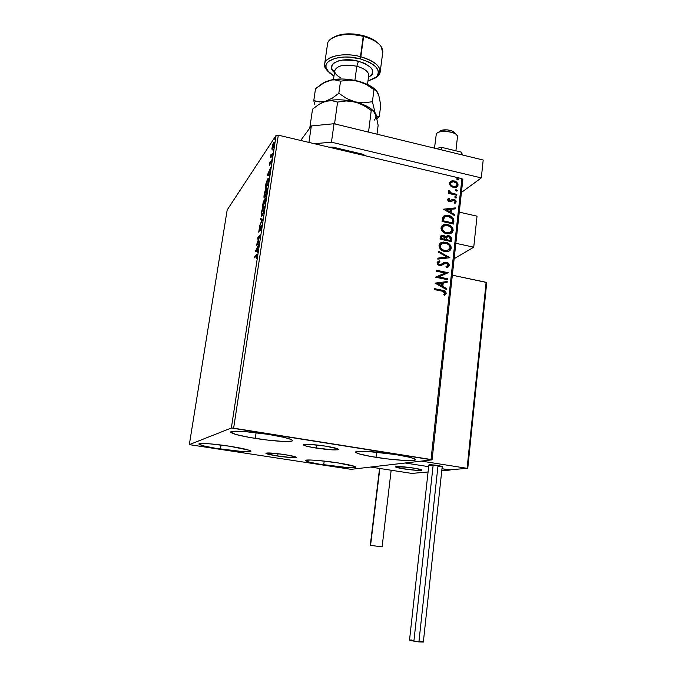 <?xml version="1.0" encoding="UTF-8"?>
<svg xmlns="http://www.w3.org/2000/svg" width="676" height="676" viewBox="0 0 676 676"><rect width="100%" height="100%" fill="white"/><g stroke="black" fill="none" stroke-linecap="round" stroke-linejoin="round"><path stroke-width="1.01" d="M316.258 448.087C308.29 446.794 303.963 445.704 303.27 444.816C304.96 443.811 312.439 444.25 325.705 446.143L337.746 448.822L338.473 449.557L337.823 449.793L332.262 449.861L313.081 447.554L305.679 445.94L303.296 444.698L309.245 444.326L325.705 446.143C333.648 447.444 337.932 448.526 338.541 449.388C336.741 450.385 329.313 449.954 316.258 448.087L316.681 444.943L316.258 448.087M277.675 456.055C270.468 454.914 266.547 453.993 265.913 453.292C267.29 452.59 273.552 453.03 284.689 454.602L295.463 456.832L296.181 457.162L295.885 457.601L291.381 457.61L274.887 455.599L265.913 453.25L273.045 453.19L284.689 454.602C291.897 455.751 295.775 456.672 296.341 457.348C294.897 458.041 288.677 457.61 277.675 456.055L278.013 453.697L277.675 456.055M323.711 464.851C312.422 463.077 306.296 461.649 305.324 460.567C304.47 459.19 321.911 460.39 337.645 462.849L354.697 466.423L355.618 466.93L354.57 467.564L346.484 467.446L319.207 464.125L308.729 461.978L305.366 460.424L310.521 460.001L318.058 460.466L337.645 462.849C348.892 464.64 354.917 466.051 355.72 467.082C356.379 468.476 338.997 467.226 323.711 464.851L324.21 461.074L323.711 464.851M255.275 438.394C240.36 435.961 232.181 433.891 230.719 432.175C229.696 430.215 249.444 431.313 268.397 434.372L284.3 437.431L290.646 439.307L292.142 440.084L292.446 440.71L291.576 441.166L282.619 441.403L266.978 440.017L249.655 437.457L236.059 434.524L230.719 432.158L232.958 431.313L244.509 431.533L268.397 434.372C283.286 436.848 291.314 438.893 292.48 440.515C293.257 442.501 273.611 441.327 255.275 438.394L256.12 432.674L255.275 438.394M376 457.339C363.502 455.32 356.717 453.604 355.66 452.202C354.469 450.224 376.549 451.45 395.561 454.534L409.791 457.306L414.701 458.928L415.47 459.57L413.56 460.398L403.2 460.364L387.247 458.894L370.794 456.469L358.998 453.849L355.77 452.405L357.038 451.483L359.37 451.272L367.043 451.391L395.561 454.534C407.983 456.579 414.625 458.269 415.478 459.604C416.365 461.615 394.361 460.288 376 457.339L376.642 452.126L376 457.339M220.435 449.075C207.355 447.005 200.172 445.323 198.896 444.048C198.144 442.695 214.03 443.794 229.688 446.236L248.971 450.182L250.424 450.782L250.889 451.255L250.357 451.585L243.301 451.661L215.636 448.298L203.856 445.94L198.913 444.115L200.493 443.515L209.805 443.828L229.688 446.236C242.768 448.332 249.841 449.988 250.889 451.205C251.48 452.574 235.67 451.433 220.435 449.075L221.06 445.028L220.435 449.075M189.322 444.631L227.187 209.94L276.112 135.369L231.344 428.009L189.322 444.631L351.123 469.338L432.074 459.849L462.84 179.562L461.919 178.65L431.026 459.494L233.634 428.17L278.318 135.166L461.919 178.65L278.318 135.166L276.112 135.369L227.187 209.94L189.322 444.631L351.123 469.338L432.074 459.849L231.344 428.009L189.322 444.631M271.989 149.295L273.594 146.667L274.093 141.977L272.741 144.351L271.896 148.61L271.989 149.295L272.58 149.1L274.177 144.106L273.932 141.994L272.741 144.351L271.989 149.295M272.529 154.66L272.673 153.731L271.169 155.717L270.991 154.424L270.459 157.694L272.529 154.66L272.673 153.731L271.228 155.691L270.991 154.424L270.459 157.694L272.529 154.66M269.445 164.141L269.42 165.223L269.792 164.986L271.228 160.939L270.983 163.541L271.524 159.942L269.8 164.268L270.011 161.936L269.445 164.141L269.707 165.121L271.211 160.947L270.983 163.541L271.422 159.942L269.842 164.209L270.011 161.936L269.445 164.141M268.406 181.574L268.473 178.405L267.172 179.824L265.186 188.224L267.975 184.413L268.406 181.574C268.769 179.081 268.693 178.016 268.169 178.379L266.006 183.382L265.186 188.224L267.975 184.413L268.406 181.574M265.178 202.682L265.685 198.727L265.203 198.364L264.198 201.237L263.944 200.704L263.344 201.744L262.415 206.29L265.178 202.682L265.203 198.364L264.198 201.237L263.784 200.865L262.415 206.29L265.178 202.682M262.626 219.345L260.505 218.678L260.353 219.708L261.967 220.097L259.271 226.714L262.651 219.185L260.505 218.678L260.353 219.708L261.967 220.097L259.271 226.714L262.626 219.345M259.288 241.112L257.26 243.487L260.252 234.842L257.522 238.096L257.379 239.05L259.407 236.642L256.424 245.244L259.145 242.076L259.288 241.112L257.26 243.487L260.252 234.842L257.522 238.096L257.379 239.05L259.407 236.642L256.424 245.244L259.145 242.076L259.288 241.112M256.28 255.841L256.812 255.663L256.373 258.815L257.024 254.413L254.641 256.888L254.489 257.843L256.643 255.494L256.373 258.815L256.897 254.438L254.641 256.888L254.489 257.843L256.28 255.841M255.494 251.295L257.59 252.232L257.75 251.176L257.074 250.88L258.849 244.002L255.494 251.295L257.59 252.232L257.75 251.176L257.074 250.88L258.849 244.002L255.52 251.134L256.246 251.286L256.542 250.644L256.221 251.447L255.494 251.295M261.485 227.153L261.536 225.497L261.004 225.632L258.942 231.175L259.449 227.651L258.714 232.172L260.919 226.502L260.454 230.685L261.443 227.415L261.139 225.438L258.976 231.158L259.449 227.651L258.79 232.147L260.995 226.401L260.454 230.685L261.485 227.153M262.06 215.83L264.029 210.363L264.409 207.312L263.953 206.003L262.668 207.954L261.527 211.875L261.19 215.517L261.451 216.159L262.06 215.83C262.837 214.875 263.564 212.67 264.231 209.222C264.519 206.763 264.392 205.698 263.851 206.036L263.496 206.383C262.71 207.363 261.984 209.577 261.325 213.016C261.037 215.467 261.173 216.506 261.722 216.151L262.06 215.83M264.857 197.569L266.834 192.035L267.214 189.01L266.741 187.784L265.457 189.821L264.198 194.342L264.02 197.586L264.857 197.569C265.643 196.564 266.369 194.333 267.037 190.902C267.324 188.511 267.197 187.489 266.674 187.818L266.285 188.207C265.491 189.246 264.764 191.477 264.105 194.908C263.826 197.282 263.953 198.296 264.493 197.933L264.857 197.569M267.113 175.701L269.318 175.65L269.47 174.628L268.761 174.653L270.535 167.699L267.113 175.701L269.318 175.65L269.47 174.628L268.761 174.653L270.535 167.699L267.113 175.701M271.879 157.897L272.191 156.274L271.879 157.897M272.969 150.782L273.281 149.168L272.969 150.782M274.735 139.239L275.048 137.625L274.735 139.239M450.512 185.908L454.492 187.624L456.807 187.091L457.846 185.925L458.007 184.421L456.841 182.376L454.838 181.134L452.531 180.754L450.731 181.236L449.574 182.478L449.489 184.286L450.512 185.908L453.376 187.472L456.19 187.37L458.024 185.199C457.77 182.883 456.461 181.455 454.103 180.914L451.044 181.084L449.396 183.171L450.512 185.908M456.756 195.305L456.849 194.409L450.647 192.677L449.709 191.849L449.734 190.894L448.661 190.531L448.729 191.705L449.734 192.753L448.501 192.474L448.399 193.37L456.756 195.305L456.849 194.409L451.196 192.956L448.898 190.26L448.534 190.877L449.734 192.753L448.501 192.474L448.399 193.37L456.756 195.305M447.554 199.572L448.137 201.051L449.895 201.854L451.238 201.659L453.114 200.214L454.399 200.358L455.159 201.592L454.137 202.623L454.855 203.315L456.139 202.006L455.801 200.4L454.204 199.327L452.481 199.335L450.022 200.916L448.653 200.155L449.599 198.803L448.94 198.11L447.554 199.572L449.557 201.794L450.884 201.803L453.934 200.18L455.159 201.592L454.137 202.623L454.855 203.315L456.19 201.727L453.993 199.276L452.667 199.268L449.616 200.882L448.585 199.75L449.599 198.803L448.94 198.11L447.554 199.572M453.875 221.297L453.545 218.686L452.126 217.038L449.287 215.644L446.532 215.281L443.101 216.785L442.053 221.458L453.571 224.043L453.875 221.297C453.799 218.069 452.1 216.143 448.779 215.517L444.994 215.517L442.991 216.945L442.053 221.458L453.571 224.043L453.875 221.297M451.619 241.67L451.636 237.749L448.915 235.772L447.089 235.831L445.754 236.997L444.107 235.552L441.749 235.349L440.507 236.346L440.042 239.135L451.619 241.67L451.881 239.296C451.805 237.377 450.816 236.203 448.915 235.772L447.309 235.763L445.754 236.997L443.422 235.341L441.791 235.341L440.237 237.453L440.042 239.135L451.619 241.67M449.836 257.75L438.673 251.252L438.555 252.258L447.047 257.074L437.896 258.105L437.778 259.111L449.836 257.75L438.673 251.252L438.555 252.258L447.047 257.074L437.896 258.105L437.778 259.111L449.836 257.75M447.512 278.749L438.825 276.932L448.18 272.707L436.519 270.256L436.409 271.186L445.121 273.011L435.724 277.245L447.411 279.678L447.512 278.749L447.157 279.627L447.512 278.749L438.825 276.932L448.18 272.707L436.519 270.256L436.409 271.186L445.121 273.011L435.724 277.245L447.411 279.678L447.512 278.749M442.129 291.162L444.859 292.421L444.926 293.392L443.752 294.685L444.597 295.344L446.219 293.147L444.918 291.026L434.431 288.627L434.33 289.565L442.129 291.162L445.002 293.08L443.752 294.685L444.597 295.344L446.202 293.316C445.797 291.339 444.512 290.317 442.357 290.249L434.431 288.627L434.33 289.565L442.129 291.162M435.057 283.16L446.321 289.472L446.439 288.458L442.831 286.438L443.211 283.024L447.089 282.551L447.199 281.537L435.057 283.16L446.321 289.472L446.439 288.458L442.831 286.438L443.211 283.024L447.089 282.551L447.199 281.537L435.057 283.16M443.955 263.775L446.312 263.141L448.095 265.245L445.949 266.716L446.456 267.595L449.295 265.431L448.822 263.758L446.709 262.288L444.301 262.381L440.989 264.409L439.594 264.561L438.251 263.31L438.47 262.508L439.932 261.739L438.927 260.978L437.059 262.77L437.457 264.206L438.614 265.178L441.149 265.465L446.016 263.099L447.36 263.632L448.087 264.874L447.808 265.879L445.949 266.716L446.456 267.595L448.256 266.986L448.906 266.074M444.656 251.447L447.765 251.497L449.633 250.711L450.943 249.165L451.171 247.044L450.241 245.025L448.619 243.504L443.524 242.033L441.496 242.473L439.569 243.968L438.994 245.836L439.408 247.729L442.611 250.745L447.732 251.506C449.633 251.159 450.791 250.035 451.205 248.143C450.791 244.873 448.932 242.912 445.628 242.236L442.332 242.202C440.498 242.583 439.392 243.706 439.011 245.565C439.459 248.827 441.343 250.788 444.656 251.447M446.642 233.702L449.743 233.769L452.362 232.341L453.165 230.457L452.793 228.319L451.45 226.536L448.636 224.863L445.509 224.356L443.498 224.778L441.58 226.249L441.005 228.378L442.011 230.939L444.191 232.772L446.642 233.702L449.954 233.719L453.165 230.457C452.751 227.22 450.9 225.252 447.613 224.576L444.09 224.576L441.022 227.837C441.47 231.082 443.346 233.034 446.642 233.702M443.439 209.197L454.509 215.576L454.618 214.596L451.078 212.551L451.441 209.247L455.252 208.884L455.354 207.895L443.439 209.197L454.509 215.576L454.618 214.596L451.078 212.551L451.441 209.247L455.252 208.884L455.354 207.895L443.439 209.197M455.632 197.958L456.663 197.257L455.463 196.429L454.804 196.834L455.024 197.629L456.215 197.95L456.663 197.434L455.218 196.479L454.762 196.995L455.632 197.958M456.393 191.088L457.424 190.387L455.911 189.635L455.531 190.294L456.072 190.97L457.424 190.564L455.97 189.61L455.531 190.117L456.393 191.088M457.635 179.917L458.658 179.233L457.466 178.396L456.807 178.794L457.027 179.588L458.243 179.9L458.666 179.402L457.187 178.456L456.773 178.954L457.635 179.917M445.864 293.806L445.645 292.116L444.445 291.069L434.415 288.821L442.079 290.393C444.242 290.46 445.526 291.483 445.932 293.46L444.571 295.327L445.738 294.119M435.057 283.126L447.199 281.537L446.828 282.585L446.929 281.689L435.057 283.126M442.941 283.176L442.56 286.582L446.439 288.458L446.084 289.336L446.16 288.601L442.56 286.582L442.941 283.176M437.625 283.819L441.673 285.787L437.625 283.819L441.969 283.176L441.673 285.787L437.625 283.819M435.741 277.084L445.121 273.011L435.741 277.084M436.493 270.459L448.18 272.707L436.493 270.459M438.563 277.084L447.233 278.901L438.563 277.084M445.999 266.809L447.208 266.319L446.008 266.8M438.631 262.313L437.989 263.192L439.932 261.739L439.299 260.86L437.854 261.494L439.299 260.86L437.059 262.77L439.544 265.499L441.369 265.398L442.848 264.502M439.028 261.02L439.62 261.84L439.028 261.02M439.594 264.561L437.989 263.192L439.324 264.722L441.166 264.324L439.594 264.561M443.16 262.947L446.43 262.22L444.892 262.212L441.031 264.4M449.295 265.431C449.118 263.682 448.171 262.609 446.43 262.22L446.16 262.381C447.892 262.77 448.847 263.843 449.016 265.592L449.295 265.431M448.974 265.837L448.163 263.471L445.07 262.313M444.538 262.389L443.54 262.744M440.541 264.637L439.324 264.722M439.07 264.646L438.056 263.741L438.2 262.668M443.321 264.172L443.811 263.86M437.879 258.24L447.047 257.074L437.879 258.24M438.639 251.556L449.853 257.598L438.639 251.556M440.532 242.997L442.062 242.371L445.357 242.414C448.661 243.081 450.52 245.05 450.926 248.312L449.329 250.897M450.039 250.306L450.9 247.222L449.21 244.374L445.357 242.414L441.225 242.642M441.107 243.994L439.941 245.954L442.873 243.132L445.526 243.157C448.196 243.69 449.692 245.27 450.013 247.915L447.258 250.576L444.487 250.695L447.749 250.5L444.064 250.585L440.541 248.168L440.169 245.126M444.757 250.526C442.087 250.002 440.575 248.422 440.211 245.785L439.941 245.954C440.304 248.591 441.817 250.171 444.487 250.695L441.631 248.962L440.372 247.103L440.431 244.957L441.783 243.546L443.845 242.997L446.363 243.385L448.644 244.72L449.717 246.174L450.013 247.915L449.354 249.427L447.242 250.576L444.757 250.526M440.997 235.713L443.422 235.341L445.484 237.175L443.836 235.73L441.479 235.527M446.439 236.177L448.644 235.949C450.546 236.38 451.534 237.555 451.602 239.473L451.365 241.619L451.61 238.848L450.808 237.141L448.94 236.025L446.819 236.008M446.016 239.27L446.692 237.301M446.126 238.543L446.253 238.011M447.089 237.014L446.321 237.842M450.258 240.673L445.966 239.735L446.591 237.665L447.774 236.676L448.813 236.685L450.655 239.448L450.537 240.495L445.966 239.735L450.258 240.673M441.876 236.499L441.073 238.662L442.383 236.237L443.338 236.262L445.053 239.296L441.073 238.662L441.521 236.769M445.053 239.296L441.073 238.662L445.053 239.296L441.343 238.484L441.791 236.592L443 236.203L444.546 236.862L445.053 239.296M442.417 225.378L443.819 224.762L447.335 224.753C450.622 225.438 452.472 227.398 452.886 230.643L451.424 233.11M451.999 232.62L452.852 229.553L451.171 226.722L447.335 224.753L443.228 224.964M443.101 226.299L441.943 228.243C442.307 230.862 443.819 232.434 446.473 232.975L443.363 231.412L441.943 228.243L444.664 225.488L447.504 225.48C450.165 226.021 451.652 227.601 451.982 230.229L449.43 232.806L446.473 232.975L450.436 232.426L446.887 233.051M446.473 232.975L446.743 232.789C444.09 232.257 442.577 230.677 442.214 228.057L442.172 227.423M443.701 216.168L448.509 215.712C451.83 216.328 453.528 218.255 453.596 221.483L453.638 220.959M453.638 220.435L452.65 217.968L450.005 216.168L446.904 215.475L443.845 216.083M444.639 216.954L443.752 217.866L443.067 221.001L444.022 217.672L445.712 216.413L448.678 216.43L452.582 219.396L452.489 222.869L443.067 221.001L452.219 223.055L443.067 221.001L444.242 217.25M443.464 209.214L455.354 207.895L454.99 208.901L455.083 208.09L443.464 209.214M451.171 209.442L450.799 212.746L454.618 214.596L454.272 215.441L454.34 214.782L450.799 212.746L451.171 209.442M445.957 209.949L449.937 211.901L445.957 209.949L450.224 209.366L449.937 211.901L445.957 209.949M448.129 198.6L448.94 198.11L449.278 198.947L448.67 198.305L448.129 198.6M448.889 199.217L448.315 199.952L449.346 201.085L450.402 200.907M451.779 199.758L453.993 199.276L456.19 201.727L455.269 203.121M455.472 202.927L455.785 201.051L454.542 199.775M454.238 199.631L451.822 199.733M449.151 201.025L448.323 200.155L448.703 199.344M455.218 196.479L456.663 197.434L456.275 197.924L456.131 197.003L455.168 196.631M448.475 192.728L449.734 192.753L448.475 192.728M449.464 191.097L450.926 193.159L456.849 194.409L456.503 195.246L456.579 194.612L453.773 193.961M453.064 193.792L450.377 192.88L449.27 191.621M455.97 189.61L457.424 190.564L457.044 191.046L456.892 190.133L455.954 189.762M456.959 186.99L457.737 184.632L456.072 182.174L453.047 180.991L450.199 181.607L453.833 181.126C456.19 181.667 457.491 183.086 457.745 185.401L456.942 187.007M456.148 186.289L453.207 186.787L450.377 184.776L450.622 182.638L450.157 183.627L451.779 181.886L454.01 181.81C455.776 182.19 456.773 183.238 457.001 184.962L455.7 186.508L453.207 186.787L456.148 186.289M453.478 186.576C451.703 186.196 450.689 185.148 450.427 183.416L450.157 183.627C450.419 185.351 451.433 186.407 453.207 186.787L450.647 184.565L450.892 182.427L453.731 181.751L456.477 183.306L457.01 184.675L456.562 185.951L453.478 186.576M456.866 178.692L457.796 178.439L458.666 179.402L458.286 179.884L458.125 178.979L457.196 178.616M441.969 283.176L441.673 285.787L437.896 283.675L441.969 283.176M446.295 239.093L446.963 237.124L449.033 236.744L450.579 238.079L450.537 240.495L446.236 239.558L446.295 239.093M447.504 225.48L450.613 227.051L451.948 229.35L451.543 231.454L449.219 232.857L445.104 232.223L443.135 230.702L442.256 228.936L442.442 227.246L443.372 226.114L447.504 225.48M443.338 220.815L444.411 217.165L446.075 216.32L448.678 216.43L452.236 218.635L452.489 222.869L443.338 220.815M450.224 209.366L449.937 211.901L446.228 209.754L450.224 209.366M255.241 257.007L254.641 256.888L255.241 257.007M256.745 255.486L257.159 255.021L256.745 255.486M257.159 254.987L256.457 254.844L257.159 254.987M257.615 252.064L256.221 251.447L257.615 252.064M256.153 250.475L257.497 248.134L257.083 250.83L256.153 250.475L257.269 248.092L256.855 250.788L256.153 250.475M258.08 238.214L257.522 238.096L258.08 238.214M257.835 243.605L257.26 243.487L257.835 243.605M262.254 220.156L260.353 219.708L261.071 219.861L261.223 218.847L261.071 219.861L262.263 220.148M261.958 215.948L261.874 215.171L261.958 215.948M263.877 207.059L264.215 206.543L263.496 206.383L264.316 206.417L263.877 207.059M261.612 212.619L263.64 207.05C264.079 206.763 264.181 207.625 263.944 209.619L262.575 214.968L261.925 215.145C261.485 215.424 261.384 214.588 261.612 212.619L263.716 207.025L264.003 209.188L263.099 213.016L261.688 215.145L261.612 212.619M264.409 207.186L263.927 207.118M264.113 201.769L264.375 201.271L264.113 201.769M265.66 198.465L265.203 198.364L265.66 198.465M262.837 204.989L263.758 201.685L263.716 203.831L264.215 203.941L262.837 204.989L263.327 205.09L262.837 204.989L263.843 201.676L263.716 203.831L262.837 204.989M264.003 203.459L265.06 199.31L265.254 202.158L264.003 203.459L264.493 203.569L264.003 203.459L264.299 201.642L265.262 199.2L265.034 202.107L264.003 203.459M264.73 197.73L264.654 196.953L264.73 197.73M266.699 188.841L267.003 188.367L266.285 188.207L267.13 188.198L266.699 188.841M267.172 188.984L266.733 188.891M265 196.631L264.316 196.615L264.392 194.485L266.454 188.824C266.876 188.553 266.978 189.381 266.741 191.316L265.364 196.716L264.688 196.936C264.274 197.198 264.172 196.378 264.392 194.485L265.71 189.888L266.336 188.917L266.826 189.111L265.178 197.079M268.178 179.427L268.465 178.971L267.755 178.81L268.617 178.777L268.178 179.427M267.831 183.872L265.609 186.906L266.074 187.015L265.609 186.906L266.192 183.517L267.611 179.74L267.95 179.394L268.558 180.509L268.051 183.923L265.609 186.906L266.64 181.861L268.118 179.377L267.831 183.872M267.755 175.684L267.138 175.549L267.755 175.684M267.857 175.684L268.245 174.78L267.857 175.684M269.445 174.805L268.761 174.653L269.445 174.805M268.507 174.839L267.789 174.678L268.93 172.05L268.533 174.653L267.789 174.678L268.507 174.839M271.025 156.866L270.603 156.773L271.025 156.866M271.329 156.426L270.907 156.325L271.329 156.426M271.482 156.198L271.473 155.75L271.482 156.198M271.769 155.776L271.228 155.691M272.394 154.855L271.972 154.762L272.394 154.855M272.614 149.05L272.614 148.483L272.614 149.05M274.025 143.05L274.295 142.56L274.025 143.05M274.295 142.509L273.619 142.349L274.295 142.509M272.276 146.954L273.729 142.982L274.101 144.537L273.028 148.247L272.47 148.45L272.327 146.65L273.924 143.033L273.18 147.25L272.369 148.466L272.276 146.954M268.93 172.05L268.533 174.653L267.789 174.678L268.93 172.05M231.344 428.009L276.112 135.369L278.318 135.166L233.634 428.17L231.344 428.009M431.026 459.494L461.919 178.65L462.84 179.562L432.074 459.849L431.026 459.494M473.741 247.196L454.154 258.714L473.741 247.196L477.028 216.168L473.741 247.196L455.852 243.284L473.741 247.196M477.028 216.168L459.266 212.129L477.028 216.168M404.172 468.941C398.848 468.096 395.984 467.403 395.578 466.863C397.099 466.195 402.997 466.575 413.281 468.02L400.91 466.626L395.595 466.905L401.882 468.569L416.289 470.31L420.92 470.386L421.469 469.82L413.281 468.02C418.588 468.874 421.427 469.558 421.79 470.082C420.202 470.75 414.329 470.369 404.172 468.941M450.208 469.803L441.766 470.783L450.182 470.04L441.977 468.755L450.208 469.803M428.069 471.983L411.785 473.411L370.558 467.057L405.203 463.001L370.558 467.057L411.785 473.411L428.069 471.983M428.652 466.668L405.203 463.001L428.652 466.668L405.203 463.001L421.393 461.1L467.108 468.316L421.393 461.1L405.203 463.001L428.652 466.668M436.299 134.017L436.637 133.552C439.366 129.902 454.644 131.245 457.035 135.369L457.483 136.721C458.311 131.761 438.318 129.209 436.299 134.017L434.499 148.179M457.035 135.369L454.407 132.64C452.692 129.691 441.834 128.736 439.865 131.347L438.2 132.488M395.773 466.685L395.773 466.685C397.649 465.646 422.28 468.865 421.79 470.082L421.545 470.285C419.188 471.248 395.215 468.088 395.578 466.863L399.6 468.138L408.828 469.592L417.979 470.403L421.799 470.107L417.92 468.84L408.515 467.353L395.773 466.685M439.62 131.685L441.791 130.282L447.275 129.86L451.517 130.772L454.635 133.045M449.227 469.896L467.462 468.299L486.441 282.45L452.345 275.191L486.12 282.289L467.108 468.316L449.227 469.896L441.977 468.755L449.633 469.871M486.669 283.168L467.817 467.851L486.661 283.236M442.214 466.592L438.023 465.502L418.9 641.947L423.353 642.073L418.9 641.947L438.023 465.502C432.724 464.758 429.666 464.581 428.846 464.953L430.874 465.62M413.991 640.231L433.054 466.009M423.353 642.039L442.214 466.558L439.197 465.705L428.846 464.953L409.521 640.104L418.9 641.947L410.543 640.561L409.698 640.02L411.709 640.028M419.255 640.975L422.889 641.786M438.141 466.626L441.724 466.736M379.844 468.485L370.575 545.363L382.109 546.884L370.279 545.329L379.844 468.485M370.575 545.363L382.101 546.884L370.575 545.363M441.267 149.819L441.555 147.326L461.556 152.201L461.277 154.694L461.556 152.201L462.384 154.965L461.556 152.201L441.555 147.326L441.267 149.819M436.012 148.543L441.555 147.326L436.012 148.543M300.693 140.464L311.323 125.956L334.037 123.725L483.196 160.026L481.312 177.906L461.429 192.466L481.312 177.906L331.451 142.188L481.312 177.906L483.196 160.026L334.037 123.725L331.451 142.188L334.037 123.725L311.323 125.956L308.924 142.416L311.323 125.956L300.693 140.464M314.348 143.701L331.451 142.188L314.348 143.701M331.071 147.655L333.107 147.191L362.86 154.238L365.741 155.869L362.86 154.238L333.107 147.191L328.764 147.114L333.107 147.191L331.071 147.655M378.999 44.084C375.704 40.467 370.482 37.662 363.333 35.659L360.164 58.88C375.898 64.034 381.332 70.067 376.447 76.979L367.972 81.002L375.019 78.146L377.115 76.244L378.273 74.081L378.433 71.732L377.58 69.282L375.729 66.823L372.949 64.465L369.324 62.293L360.164 58.88L360.849 56.759C373.456 60.519 379.912 65.479 380.216 71.656C379.988 74.216 378.29 76.354 375.112 78.086L378.053 75.982C383.25 68.648 377.512 62.243 360.849 56.759L363.62 36.419C371.935 38.769 377.74 42.064 381.01 46.323L382.734 52.491M335.228 73.118C323.635 65.057 340.189 56.066 358.441 61.237L356.827 66.273C344.76 63.958 337.409 65.352 334.755 70.439C334.426 73.05 336.394 75.475 340.662 77.723M380.216 71.656L382.836 51.748C382.557 45.351 376.152 40.239 363.62 36.419C346.763 31.62 327.497 36.132 327.463 44.455L324.59 64.33C324.581 56.302 343.898 52.044 360.849 56.759C339.766 50.801 318.05 59.049 326.077 69.138L327.868 71.25C325.536 68.944 324.438 66.645 324.59 64.33M367.507 84.466L368.733 75.323C368.521 71.555 364.55 68.538 356.827 66.273L354.892 80.393L356.827 66.273C344.295 63.933 336.918 65.454 334.704 70.845L334.704 70.811M376.98 91.488L378.83 95.569L380.774 105.118L379.253 116.804L376.904 118.638L379.253 116.804L377.242 116.323L375.315 113.695L372.4 101.721L363.899 102.837L355.094 101.899L346.594 98.502L338.828 93.271L332.22 98.206L325.536 101.307C334.062 99.102 343.915 99.296 355.094 101.899L363.57 105.287L371.242 110.467L373.363 111.016L375.315 113.695L372.4 101.721L363.899 102.837L355.094 101.899C363.958 104.222 370.195 107.383 373.794 111.371C370.195 107.383 363.958 104.222 355.094 101.899L346.594 98.502L338.828 93.271L332.22 98.206L320.094 103.681L325.536 101.307L328.747 100.69L331.832 100.665L337.594 102.076L334.603 123.378L337.594 102.076L346.239 100.952L355.094 101.899C343.915 99.296 334.062 99.102 325.536 101.307L318.928 104.374L312.532 109.174L309.785 128.043L312.532 109.174L318.928 104.374L325.536 101.307L331.832 100.665L337.594 102.076L346.239 100.952L350.683 101.121L359.395 103.301L367.516 107.721L371.242 110.467L368.53 132.124L371.242 110.467L373.363 111.016L376.16 115.926L378.146 125.305L376.988 134.178L378.146 125.305L376.16 115.926L374.639 112.486M334.603 123.378L334.147 123.75L334.603 123.378L335.533 124.088L334.603 123.378M368.445 131.617L367.406 131.845L368.445 131.617M323.627 82.785L331.502 79.903L342.217 78.991L350.109 79.582L357.925 81.095L366.341 84.508L373.989 89.697L376.084 90.423L378.83 95.569L380.774 105.118L379.253 116.804L377.242 116.323L375.315 113.695C376.371 116.078 376.008 118.232 374.217 120.167M314.594 104.112L313.791 100.563L314.594 104.112M323.534 82.844L331.688 79.979L334.772 79.895L340.527 81.162L338.828 93.271L340.527 81.162L349.12 80.106L353.506 80.292L362.209 82.514L366.341 84.508L373.989 89.697L372.4 101.721L373.989 89.697L376.084 90.423L378.002 93.254L377.115 91.674C373.811 87.196 367.414 83.663 357.925 81.095C346.813 78.45 336.994 78.306 328.485 80.664L321.894 83.832L315.515 88.717L313.791 100.563L316.461 101.451L322.351 101.924L325.536 101.307L319.317 101.941L313.791 100.563L315.515 88.717L325.173 81.982L331.688 79.979L334.772 79.895L340.527 81.162L349.12 80.106L357.925 81.095L368.251 84.83L373.49 88.015L376.262 90.576M378.002 93.254L378.509 95.003M330.074 39.614C337.535 34.13 348.723 33.065 363.62 36.419L363.333 35.659C350.861 32.735 340.865 33.327 333.336 37.433L338.6 35.16L342.935 34.239L352.931 33.927L358.195 34.544L368.141 37.222L372.425 39.157L378.78 43.839M333.961 76.092L329.212 72.687L326.085 67.87L325.993 65.487L326.905 63.248L328.815 61.246L335.313 58.254L344.532 57.029L349.712 57.156L360.164 58.88C340.29 53.269 319.773 60.992 327.319 70.515L333.961 76.092M368.665 75.78C368.902 71.859 364.955 68.69 356.827 66.273L358.441 61.237C373.059 66.442 376.397 71.833 368.454 77.402L371.859 74.892L372.755 73.177L372.172 69.391L370.693 67.456L365.64 63.907L362.243 62.429L354.385 60.375L342.36 60.071L338.938 60.739L333.809 63.071L332.288 64.642L331.603 68.276L334.468 72.493M261.925 215.145L262.432 215.255M264.688 196.936L265.195 197.046M268.195 179.444L268.642 179.546M455.903 150.824L457.483 136.721M391.159 470.234L382.109 546.884M379.549 468.443L370.279 545.329M378.053 75.982L376.447 76.979M378.721 117.244L376.853 118.452M333.471 79.548L334.704 70.845M368.733 75.323L368.648 75.923M326.077 69.138L327.319 70.515"/></g></svg>
